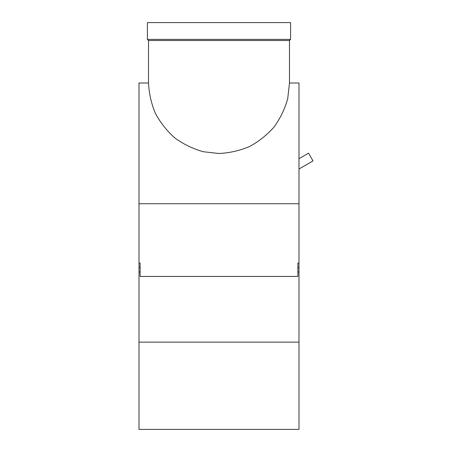<?xml version="1.0" encoding="UTF-8"?>
<svg xmlns="http://www.w3.org/2000/svg" width="452" height="452" viewBox="0 0 452 452"><rect width="100%" height="100%" fill="white"/><g stroke="black" fill="none" stroke-linecap="round" stroke-linejoin="round"><path stroke-width="0.68" d="M138.996 342.13L138.996 429.4L298.987 429.4L298.987 342.13L138.996 342.13L138.996 83.015L148.51 83.015C149.041 93.62 151.369 103.813 155.488 113.599C160.567 122.921 167.087 131.097 175.048 138.126C183.67 144.318 193.089 148.855 203.31 151.736L218.994 153.499C229.593 152.968 239.792 150.64 249.577 146.521C258.894 141.436 267.07 134.922 274.098 126.961C280.296 118.339 284.833 108.921 287.709 98.7L289.478 83.015L298.987 83.015L298.987 342.13M298.987 267.505L297.868 267.505L297.868 263.064L298.987 263.064M298.987 203.733L138.996 203.733M138.996 267.505L140.114 267.505L140.114 263.064L138.996 263.064M297.868 267.505L297.868 276.46L140.114 276.46L140.114 272.014L138.996 272.014M297.868 272.014L298.987 272.014M147.392 22.6L290.596 22.6L290.596 39.38L147.392 39.38L147.392 22.6M147.392 39.38L148.51 40.499L289.478 40.499L290.596 39.38M148.51 40.499L148.51 83.015M140.114 267.505L140.114 272.014M298.987 158.675L308.53 153.166L313.004 160.918L298.987 169.008M289.478 40.499L289.478 83.015"/></g></svg>
